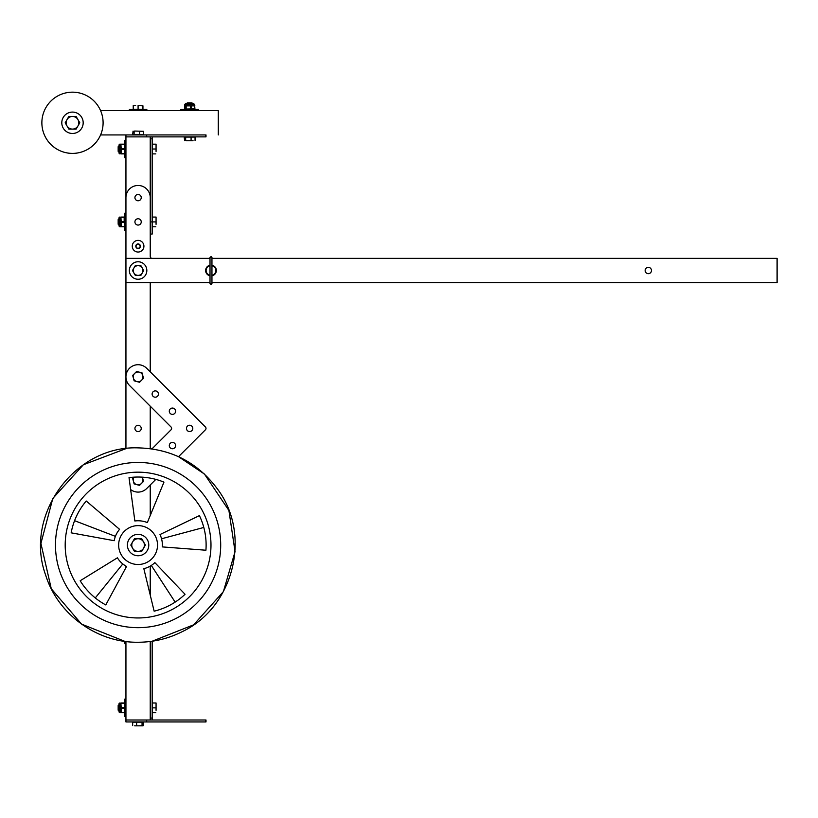 <?xml version="1.0" encoding="UTF-8"?>
<svg xmlns="http://www.w3.org/2000/svg" width="818" height="818" viewBox="0 0 818 818"><rect width="100%" height="100%" fill="white"/><g stroke="black" fill="none" stroke-linecap="round" stroke-linejoin="round"><path stroke-width="1.23" d="M205.441 720.004L205.441 721.946L206.003 721.946L206.003 720.004L150.236 720.004L150.236 641.486L150.236 718.061L152.179 718.061L152.179 641.22L193.621 624.829L223.375 591.659L235.052 551.669L228.907 510.473L204.428 474.041L178.528 456.689L205.441 429.777A1.943 1.943 0 0 0 205.441 427.027L146.678 368.274A12.147 12.147 0 0 0 129.5 368.274A12.147 12.147 0 0 0 129.5 385.452L171.074 427.027A1.943 1.943 0 0 1 171.074 429.777L151.984 448.877L171.074 429.777A1.943 1.943 0 0 0 171.647 428.407M150.236 595.095L150.236 566.107A24.295 24.295 0 0 0 151.32 565.442L175.144 602.12A68.027 68.027 0 0 1 154.142 611.179L143.825 568.674A24.295 24.295 0 0 0 154.858 562.641L185.042 594.287A68.027 68.027 0 0 1 154.142 611.179M150.236 515.514L150.236 484.982M151.974 448.877L150.236 448.642L150.236 406.188M206.003 428.407A1.943 1.943 0 0 0 205.441 427.027L150.236 371.832L150.236 282.66M150.236 256.433L150.236 227.987M152.179 258.355A1.943 1.943 0 0 1 150.236 256.412L150.236 136.872L125.941 136.872L125.941 197.578A12.147 12.147 0 0 1 138.089 185.471A12.147 12.147 0 0 1 150.236 197.619L150.236 138.815L152.179 138.815L152.179 234.06L150.236 234.06M150.236 720.004L125.941 720.004L125.941 641.486M125.941 567.58L125.941 566.107M125.941 643.705L124.776 643.705L124.776 641.332L81.555 624.114L51.289 588.786L40.91 543.449L52.802 498.469L83.364 464.747L125.941 448.642L125.941 376.914M125.941 376.822L125.941 282.66L210.011 282.66M138.089 425.278A3.16 3.16 0 0 1 140.819 430.012A3.16 3.16 0 0 1 135.348 430.012A3.16 3.16 0 0 1 138.089 425.278M206.003 134.929L206.003 136.872L150.236 136.872L152.179 136.872L152.179 138.815M150.236 136.872L152.179 136.872M124.172 217.056L120.89 217.056L121.176 221.463L124.172 221.463L124.172 217.056M124.172 226.32L120.89 226.77L124.469 226.77L124.172 221.463M118.937 217.864L120.89 217.056L120.89 226.77L119.755 226.77L119.755 217.056L118.937 217.864L118.937 225.154M124.172 153.426L120.89 153.886L124.469 153.886L124.469 144.162L120.89 144.162L121.176 148.569L124.172 148.569M156.064 224.347L156.064 219.48L156.064 224.347M156.064 217.056L156.064 219.48L156.064 217.056M155.809 226.77L152.373 226.77L152.373 217.056L155.809 217.056M152.373 221.913L155.809 221.913M118.937 218.999L118.937 224.827M118.763 218.999L118.16 219.592L118.16 224.234L118.763 224.827M125.941 213.171L124.776 213.171L124.776 230.656L125.941 230.656M124.172 222.363L121.176 222.363L121.176 221.463M124.172 217.506L121.176 217.506M121.176 222.363L121.176 226.32M156.064 151.453L156.064 146.596L156.064 151.453M156.064 144.162L156.064 146.596L156.064 144.162M155.809 153.886L152.373 153.886L152.373 144.162L155.809 144.162M152.373 149.019L155.809 149.019M118.937 146.105L118.937 151.933M118.763 146.105L118.16 146.698L118.16 151.34L118.763 151.933M125.941 140.277L124.776 140.277L124.776 157.772L125.941 157.772M124.172 149.469L121.176 149.469L121.176 148.569M124.172 144.612L121.176 144.612M121.176 149.469L121.176 153.426M118.937 152.26L118.937 145.778M120.89 149.019L120.89 144.162L119.755 144.162L118.937 144.98L119.755 144.162L118.937 144.98L119.755 144.162L118.937 144.98L119.755 144.162L119.755 153.876L118.937 153.068L120.89 153.876L120.89 149.019M152.179 720.004L152.179 718.061M124.172 712.263L120.89 712.713L124.469 712.713L124.469 702.989L120.89 702.989L121.176 707.406L124.172 707.406M156.064 710.28L156.064 705.423L156.064 710.28M156.064 702.989L156.064 705.423L156.064 702.989M155.809 712.713L152.373 712.713L152.373 702.989L155.809 702.989M152.373 707.856L155.809 707.856M118.937 704.942L118.937 710.77M118.763 704.942L118.16 705.535L118.16 710.177L118.763 710.77M125.941 699.104L124.776 699.104L124.776 716.599L125.941 716.599M124.172 708.306L121.176 708.306L121.176 707.406M124.172 703.449L121.176 703.449M121.176 708.306L121.176 712.263M118.937 711.098L118.937 704.615M120.89 712.713L120.89 702.989M125.941 720.004L125.941 721.946L205.441 721.946M134.653 725.832L139.377 725.832L134.653 725.832M142.946 725.832L139.346 725.832L143.508 725.566L143.508 722.141L143.119 725.77M132.669 725.566L132.669 722.141L143.508 722.141M142.056 722.141L142.056 725.566M136.637 722.141L136.637 725.566M130.635 489.542A12.147 12.147 0 0 0 146.678 488.54L155.829 479.389M170.216 413.458A3.16 3.16 0 0 0 175.502 412.047A3.16 3.16 0 0 0 171.637 408.172A3.16 3.16 0 0 0 170.216 413.458M170.216 447.824A3.16 3.16 0 0 0 175.502 446.403A3.16 3.16 0 0 0 171.637 442.538A3.16 3.16 0 0 0 170.216 447.824M187.394 430.636A3.16 3.16 0 0 0 192.68 429.225A3.16 3.16 0 0 0 188.815 425.35A3.16 3.16 0 0 0 187.394 430.636M153.038 396.28A3.16 3.16 0 0 0 158.324 394.859A3.16 3.16 0 0 0 154.449 390.994A3.16 3.16 0 0 0 153.038 396.28M175.604 445.554A3.16 3.16 0 0 1 172.475 448.745A3.16 3.16 0 0 1 169.295 445.616M175.604 411.249A3.16 3.16 0 0 1 172.424 414.378A3.16 3.16 0 0 1 169.295 411.198M192.792 428.407A3.16 3.16 0 0 1 189.633 431.556A3.16 3.16 0 0 1 186.473 428.407M134.653 380.298A4.857 4.857 0 0 0 142.782 375.605A4.857 4.857 0 0 0 134.653 373.427A4.857 4.857 0 0 0 134.653 380.298M136.831 381.556L134.121 380.83L132.669 375.411L136.637 371.444L142.056 372.896L143.508 378.315L139.541 382.282L136.831 381.556M134.121 477.15A4.857 4.857 0 0 0 136.831 484.645A4.857 4.857 0 0 0 142.056 477.15M142.373 477.17L143.508 481.403L139.541 485.371L134.121 483.919L132.669 478.499L134.009 477.15M100.583 134.929L205.441 134.929L205.441 136.872M134.653 131.044L143.508 131.309L134.653 131.044M133.058 131.105L132.669 134.735L139.541 134.735L139.541 131.309M134.121 131.309L134.121 134.735M143.508 131.309L143.508 134.735L139.541 134.735M100.583 110.635L218.273 110.635L218.273 134.929M129.346 110.635L129.346 109.469L146.831 109.469L146.831 110.635M138.089 105.583L142.946 105.839L138.089 105.583M133.232 105.583L135.655 105.583L133.232 105.583M142.946 105.839L142.946 109.275L133.232 109.275L133.232 105.839M138.089 105.839L138.089 109.275M134.858 520.984A24.295 24.295 0 0 1 147.332 522.59L163.958 482.139A68.027 68.027 0 0 0 129.029 477.64L134.858 520.984M138.089 617.958A72.894 72.894 0 0 1 65.195 545.064A72.894 72.894 0 0 1 138.089 472.17A72.894 72.894 0 0 1 210.983 545.064A72.894 72.894 0 0 1 138.089 617.958M138.089 564.502A19.438 19.438 0 0 1 118.651 545.064A19.438 19.438 0 0 1 138.089 525.626A19.438 19.438 0 0 1 157.526 545.064A19.438 19.438 0 0 1 138.089 564.502M126.555 566.445L105.778 604.931A68.027 68.027 0 0 1 80.174 580.76L117.403 557.815A24.295 24.295 0 0 0 126.555 566.445M114.183 540.698L71.166 532.835A68.027 68.027 0 0 1 86.238 501.015L119.571 529.328A24.295 24.295 0 0 0 114.183 540.698M159.991 534.543L199.418 515.616A68.027 68.027 0 0 1 205.921 550.228L162.312 546.905A24.295 24.295 0 0 0 159.991 534.543M115.41 536.352L74.571 520.688A68.027 68.027 0 0 1 86.238 501.015M122.802 563.95L95.277 597.938A68.027 68.027 0 0 1 80.174 580.76M116.769 533.418A24.295 24.295 0 0 1 119.571 529.328M205.921 550.228A68.027 68.027 0 0 0 203.805 527.457L161.555 538.776A24.295 24.295 0 0 1 162.312 546.905M138.089 534.369A10.695 10.695 0 0 0 128.825 550.412A10.695 10.695 0 0 0 147.342 550.412A10.695 10.695 0 0 0 138.089 534.369M131.77 545.064A6.319 6.319 0 0 0 143.559 548.224A6.319 6.319 0 0 0 138.089 538.745A6.319 6.319 0 0 0 131.77 545.064M132.618 548.224L130.798 545.064L134.438 538.745L141.739 538.745L145.379 545.064L141.739 551.383L134.438 551.383L132.618 548.224M211.954 282.66L777.1 282.66L777.1 258.355L211.954 258.355M125.941 282.66L125.941 258.355L210.011 258.355M651.486 270.502A3.16 3.16 0 0 1 646.741 273.243A3.16 3.16 0 0 1 646.741 267.772A3.16 3.16 0 0 1 651.486 270.502M146.831 270.502A8.742 8.742 0 0 0 133.712 262.936A8.742 8.742 0 0 0 133.712 278.079A8.742 8.742 0 0 0 146.831 270.502M142.946 270.502A4.857 4.857 0 0 0 133.876 268.079A4.857 4.857 0 0 0 138.089 275.369A4.857 4.857 0 0 0 142.946 270.502M142.301 268.079L143.702 270.502L140.89 275.369L135.287 275.369L132.475 270.502L135.287 265.646L140.89 265.646L142.301 268.079M125.941 280.727A1.943 1.943 0 0 1 125.941 280.707L125.941 197.619M141.248 197.619A3.16 3.16 0 0 1 136.504 200.349A3.16 3.16 0 0 1 136.504 194.878A3.16 3.16 0 0 1 141.248 197.619M141.248 221.913A3.16 3.16 0 0 1 136.504 224.643A3.16 3.16 0 0 1 136.504 219.173A3.16 3.16 0 0 1 141.248 221.913M132.26 246.208A5.828 5.828 0 0 0 141.003 251.259A5.828 5.828 0 0 0 141.003 241.157A5.828 5.828 0 0 0 132.26 246.208M140.379 246.208A2.29 2.29 0 0 1 136.943 248.191A2.29 2.29 0 0 1 136.943 244.224A2.29 2.29 0 0 1 140.379 246.208L139.224 244.234L136.954 244.234L135.808 246.208L136.954 248.181L139.224 248.181L140.369 246.208M211.954 275.768A5.348 5.348 0 0 0 211.954 265.247M210.011 265.247L210.011 265.247A5.348 5.348 0 0 0 210.011 275.768M211.954 275.267A4.857 4.857 0 0 0 211.954 265.748M210.011 265.748A4.857 4.857 0 0 0 210.011 275.267M66.166 122.782A6.319 6.319 0 0 0 77.955 125.941A6.319 6.319 0 0 0 72.485 116.463A6.319 6.319 0 0 0 66.166 122.782M67.015 125.941L65.195 122.782L68.835 116.463L76.135 116.463L79.786 122.782L76.135 129.101L68.835 129.101L67.015 125.941M103.099 122.782A30.614 30.614 0 0 1 57.178 149.295A30.614 30.614 0 0 1 57.178 96.268A30.614 30.614 0 0 1 103.099 122.782M72.485 112.086A10.695 10.695 0 0 0 63.231 128.129A10.695 10.695 0 0 0 81.749 128.129A10.695 10.695 0 0 0 72.485 112.086M186.197 140.757L188.375 140.757L186.197 140.757M193.068 140.757L188.375 140.757L193.068 140.757M185.666 140.502L185.666 137.066L184.214 137.066L184.602 140.696M185.666 137.066L195.052 137.066L195.052 140.502M191.085 137.066L191.085 140.502M192.547 103.63L186.719 103.63M192.547 103.457L191.954 102.853L187.312 102.853L186.719 103.457M198.375 110.635L198.375 109.469L180.88 109.469L180.88 110.635M185.522 108.866L185.522 105.87L184.602 105.675L184.602 109.06L194.919 108.866L193.958 109.469M186.392 103.63L193.672 103.63L186.392 103.63M186.167 108.866L186.167 105.87L185.522 105.87M190.584 108.866L190.584 105.87L186.167 105.87M191.453 108.866L191.453 105.87L190.584 105.87M194.684 108.866L194.684 105.87L191.453 105.87M194.919 108.866L194.684 105.87M184.602 105.675L194.919 105.87M150.236 221.913L152.179 221.913M120.89 712.703L119.755 712.703L119.755 702.999L118.937 703.807L120.89 702.999M146.678 720.004L146.678 721.946M146.678 136.872L146.678 134.929M138.089 627.672A82.608 82.608 0 0 1 55.481 545.064A82.608 82.608 0 0 1 138.089 462.456A82.608 82.608 0 0 1 220.696 545.064A82.608 82.608 0 0 1 138.089 627.672M184.776 105.583L184.776 104.448L194.479 104.448L193.672 103.63M119.755 226.77L118.937 225.962L119.755 226.77M124.776 217.588L124.469 217.056M124.776 226.238L124.469 226.77M124.776 144.694L124.469 144.162L124.776 144.694M124.776 153.344L124.469 153.886M124.776 703.531L124.469 702.989L124.776 703.531M124.776 712.181L124.469 712.713M119.755 712.703L118.937 711.895L119.755 712.703M125.941 134.929L125.941 136.872L125.941 134.929M138.089 642.253C97.015 642.856 57.771 614.338 45.655 575.095C23.712 515.412 74.55 445.452 138.089 447.875C171.299 448.734 197.803 462.497 217.598 489.184C251.862 534.829 233.846 607.345 182.209 631.66C168.334 638.664 153.631 642.202 138.089 642.253M210.011 257.384L211.259 256.453L211.954 257.384L210.011 257.384L210.011 283.631L211.954 283.631L211.954 257.384M210.011 283.631L211.259 284.562L211.954 283.631M185.308 109.469L184.602 109.06M184.776 104.448L185.584 103.63M194.479 105.583L194.479 104.448"/></g></svg>
